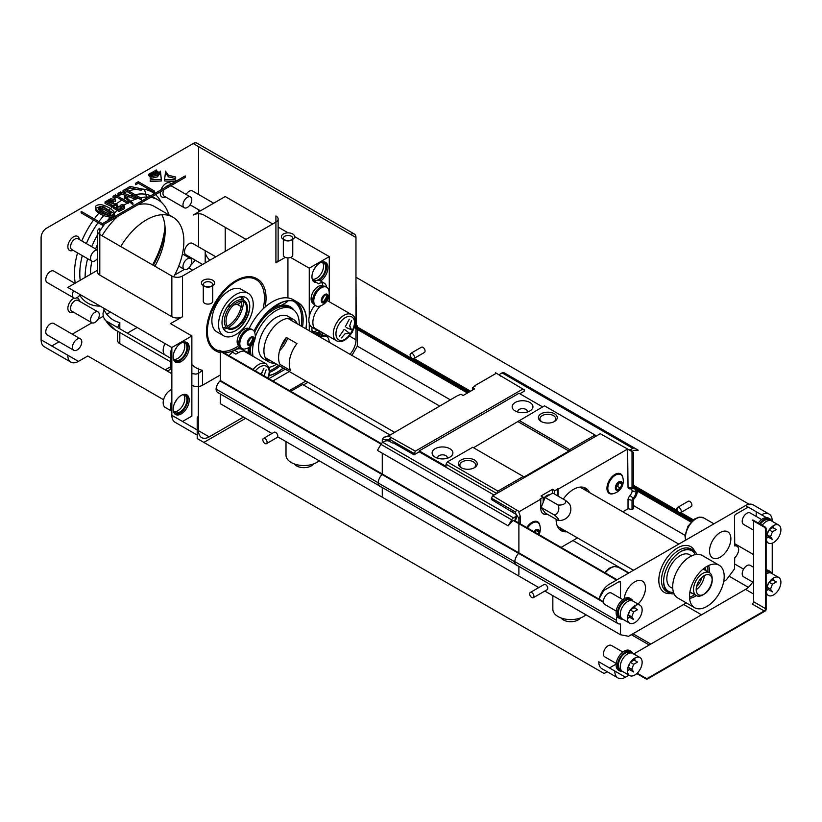 <?xml version="1.0" encoding="UTF-8"?>
<svg xmlns="http://www.w3.org/2000/svg" width="822" height="822" viewBox="0 0 822 822"><rect width="100%" height="100%" fill="white"/><g stroke="black" fill="none" stroke-linecap="round" stroke-linejoin="round"><path stroke-width="1.23" d="M552.507 489.337L554.644 490.57L558.117 489.182L627.628 449.048L600.276 433.718L492.738 495.81L519.288 511.592L540.773 499.19L540.239 498.882L543.167 497.197L541.04 495.964L552.507 489.337L552.507 493.19M596.402 435.958L595.066 435.033L569.718 449.665L568.916 451.052L524.097 476.935L523.295 476.472L497.947 491.104L496.611 493.57M414.021 453.436L389.741 439.421L389.741 441.424L392.145 442.811A1.13 0.658 0 0 0 393.43 442.935L414.021 454.823L415.357 451.134L522.895 389.042L524.231 389.813L524.231 391.2L519.823 393.748M492.738 495.81L491.402 498.111L515.486 512.024M491.402 498.111L491.402 499.499L512.527 512.26M637.471 491.155A8.908 5.138 -60 0 1 633.783 499.242A1.325 0.76 120 0 0 633.361 499.91L633.361 508.746L632.026 509.517L632.026 500.351A3.206 1.85 -60 0 1 633.238 498.153A7.018 4.048 120 0 0 636.125 491.977A2.261 1.305 120 0 0 636.125 491.515A7.018 4.048 120 0 0 633.248 488.679A3.206 1.85 -60 0 1 633.228 488.679A3.206 1.85 -60 0 1 632.026 487.867L632.026 451.597L633.361 452.357L633.361 486.768A1.325 0.76 120 0 0 633.659 486.953A1.325 0.76 120 0 0 633.783 486.953A8.908 5.138 -60 0 1 634.605 486.994A8.908 5.138 -60 0 1 636.649 488.289M622.778 511.777L628.029 508.746L632.026 509.517M561.066 547.401L577.496 537.917M583.867 487.405A24.526 14.159 -60 0 1 586.024 490.549M563.389 529.769A24.526 14.159 -60 0 1 559.577 529.471M516.185 518.014A3.771 2.178 180 0 1 516.257 518.456A3.771 2.178 180 0 1 515.158 519.997L513.956 520.532A1.891 1.089 -60 0 0 512.455 521.097L508.181 525.864L377.432 450.384L380.915 444.342A3.771 2.178 -60 0 1 382.805 442.349L513.555 517.839A3.771 2.178 120 0 0 511.664 519.833L508.181 525.864M515.158 520.891L515.158 516.915L513.555 517.839M515.158 516.915A3.771 2.178 0 0 0 516.257 515.373A3.771 2.178 0 0 0 516.185 514.932L515.158 512.599L516.617 510.051M512.527 511.695A1.13 0.658 180 0 0 512.753 512.445L515.158 513.832M414.021 454.823L419.23 451.823L494.073 495.039M382.805 442.349L384.408 441.424A3.771 2.178 180 0 1 389.741 441.424M499.406 375.027A3.771 2.178 0 0 1 500.475 373.794L502.078 372.869A3.771 2.178 -60 0 1 503.968 372.685L638.201 450.179L633.926 450.353A1.891 1.089 120 0 0 632.416 451.525L632.293 451.751M631.224 451.134L631.224 449.285A3.771 2.178 180 0 1 629.087 449.901M631.224 449.285L632.827 448.36L502.078 372.869M634.718 448.165L503.968 372.685L634.718 448.165A3.771 2.178 120 0 0 632.827 448.36M496.611 493.416L446.027 464.214L446.027 466.372L419.23 450.898L519.021 393.286L542.623 406.9M419.23 451.823L419.23 450.898M541.174 421.47L541.174 421.47A9.432 5.446 180 0 1 541.174 413.774A9.432 5.446 180 0 1 554.511 413.774A9.432 5.446 180 0 1 554.511 421.47A9.432 5.446 180 0 1 541.174 421.47M595.066 435.033L544.483 405.832L473.513 447.733M569.718 449.665L519.134 420.463M497.947 491.104L447.363 461.902L446.027 464.214M461.121 467.687L461.121 467.687A9.432 5.446 180 0 1 461.121 459.991A9.432 5.446 180 0 1 474.458 459.991A9.432 5.446 180 0 1 474.458 467.687A9.432 5.446 180 0 1 461.121 467.687M523.295 476.472L472.712 447.271L447.363 461.902M568.916 451.052L518.333 421.85M449.84 448.699A10.378 5.99 180 0 1 449.84 457.176A10.378 5.99 180 0 1 435.157 457.176A10.378 5.99 180 0 1 435.157 448.699A10.378 5.99 180 0 1 449.84 448.699M529.892 402.482A10.378 5.99 180 0 1 529.892 410.959A10.378 5.99 180 0 1 515.209 410.959A10.378 5.99 180 0 1 515.209 402.482A10.378 5.99 180 0 1 529.892 402.482M495.409 373.794L495.409 372.715L496.344 373.25L474.859 385.652L475.393 385.96L472.455 387.655L474.592 388.888L463.125 395.516L460.988 394.283L457.515 395.67L387.604 436.492L383.607 437.263L382.271 439.575L382.271 442.719M415.357 451.134L388.005 435.804M522.895 389.042L496.344 373.25M500.475 376.106L499.005 374.791M391.077 437.109L389.741 439.421M474.859 385.652L474.859 386.268M472.455 387.655L472.455 390.121M390.676 437.345L389.207 439.883L382.271 439.575M389.207 441.167L389.207 439.883M382.271 487.508L382.271 495.964M382.271 453.179L382.271 473.986A1.325 0.76 -60 0 1 381.85 474.654A8.908 5.138 120 0 0 378.151 482.935A8.908 5.138 120 0 0 381.018 486.901L381.295 486.943M518.888 523.686L518.888 552.857A1.325 0.76 -60 0 1 518.466 553.535A8.908 5.138 120 0 0 514.767 561.806L378.151 482.935M584.319 487.549A24.526 14.159 -60 0 1 586.826 491.011M564.18 530.231A24.526 14.159 -60 0 1 559.936 529.789M549.589 494.875A7.552 4.357 120 0 0 546.774 495.574A7.552 4.357 120 0 0 543.167 499.273M515.158 512.599L518.888 518.456L518.888 523.049M518.888 518.456L520.223 516.144L518.888 512.291L519.288 511.592M539.89 525.679A11.323 6.535 120 0 0 537.629 521.764A11.323 6.535 120 0 0 531.968 522.319A11.323 6.535 120 0 0 526.738 527.58M622.871 477.767A11.323 6.535 120 0 0 620.61 473.852A11.323 6.535 120 0 0 614.948 474.407A11.323 6.535 120 0 0 606.944 488.278A11.323 6.535 120 0 0 609.287 493.457A11.323 6.535 120 0 0 613.808 493.457M558.117 496.139L558.117 489.182M540.773 499.19L540.773 508.284A12.268 7.079 120 0 0 543.311 513.894A12.268 7.079 120 0 0 547.329 514.212M630.042 488.854A5.127 2.959 -60 0 1 632.128 490.929L632.128 491.011A5.127 2.959 -60 0 1 630.022 495.522A5.096 2.939 120 0 0 628.029 499.344L628.029 508.746M627.628 449.048L628.029 487.333A5.096 2.939 120 0 0 630.012 488.854A5.096 2.939 120 0 0 630.022 488.854L633.228 488.679A7.018 4.048 120 0 0 633.238 488.679L630.012 488.854M589.497 492.553A24.526 14.159 120 0 0 585.716 488.196A24.526 14.159 120 0 0 573.458 489.409A24.526 14.159 120 0 0 563.276 499.108M556.114 519.278A24.526 14.159 120 0 0 561.19 530.683A24.526 14.159 120 0 0 566.851 531.772M554.644 494.135L554.644 490.57M545.058 512.897L541.205 507.421L545.058 497.495L558.015 504.965A6.371 5.024 95.1 0 1 554.254 514.952A6.371 1.346 38.8 0 1 558.23 520.408A6.371 1.346 38.8 0 1 558.015 520.377L545.058 512.897M543.167 497.197L543.167 502.345M546.794 513.904A12.268 7.079 -60 0 1 543.044 513.729M557.583 488.874L557.583 495.83M628.029 449.285L632.026 451.597M632.026 500.351L628.029 499.344M514.767 561.816A8.908 5.138 120 0 0 515.754 564.683A8.908 5.138 120 0 0 517.891 565.803M518.888 566.389L518.888 574.835M520.223 523.82L520.223 516.144M537.352 521.621A11.323 6.535 -60 0 1 538.759 523.295M620.333 473.708A11.323 6.535 -60 0 1 621.74 475.383M611.188 493.673A11.323 6.535 -60 0 1 609.03 493.292M628.029 487.333L632.026 487.867M533.447 521.631A10.758 6.206 -60 0 1 536.807 521.939L537.824 522.525A10.758 6.206 120 0 0 527.498 528.022M610.058 493.241A10.758 6.206 120 0 0 613.222 493.611A12.916 12.916 0 0 0 622.706 477.171A10.758 6.206 120 0 0 620.805 474.613A10.758 6.206 120 0 0 612.524 477.5A10.758 6.206 120 0 0 607.828 488.319A10.758 6.206 120 0 0 610.058 493.241L609.04 492.655A10.758 6.206 -60 0 1 607.078 489.902M616.428 473.719A10.758 6.206 -60 0 1 619.798 474.027L620.805 474.613M538.965 534.639A12.916 12.916 0 0 0 539.725 525.083A10.758 6.206 120 0 0 537.824 522.525M533.838 531.68A4.901 2.836 -60 0 1 537.434 529.317A4.901 2.836 -60 0 1 539.304 531.793A4.901 2.836 -60 0 1 538.667 534.475M622.285 483.881A4.901 2.836 -60 0 1 618.822 489.891A4.901 2.836 -60 0 1 615.349 487.888A4.901 2.836 -60 0 1 618.822 481.877A4.901 2.836 -60 0 1 622.285 483.881M534.187 531.885L537.372 529.83L538.913 532.019L538.091 534.136M615.74 487.662L617.281 483.696L620.363 481.918L621.905 484.107L620.363 488.083L617.281 489.861L615.74 487.662M538.913 532.019L536.242 530.478M536.078 530.58L535.317 532.533M621.905 484.107L619.233 482.565M620.363 488.083L617.589 486.48L615.801 487.508M619.058 482.668L617.589 486.48M473.883 467.995A7.922 4.572 0 0 0 475.712 465.067A7.922 4.572 0 0 0 467.79 460.495A7.922 4.572 0 0 0 459.868 465.067A7.922 4.572 0 0 0 461.697 467.995M553.936 421.778A7.922 4.572 0 0 0 555.764 418.85A7.922 4.572 0 0 0 547.842 414.278A7.922 4.572 0 0 0 539.92 418.85A7.922 4.572 0 0 0 541.749 421.778M527.077 412.11A4.716 2.723 0 0 0 527.262 411.339A4.716 2.723 0 0 0 525.885 409.418A4.716 2.723 0 0 0 520.747 408.822A4.716 2.723 0 0 0 517.829 411.339A4.716 2.723 0 0 0 518.024 412.11M447.024 458.327A4.716 2.723 0 0 0 447.219 457.556A4.716 2.723 0 0 0 445.832 455.635A4.716 2.723 0 0 0 440.695 455.039A4.716 2.723 0 0 0 437.777 457.556A4.716 2.723 0 0 0 437.972 458.327M558.23 520.408A11.323 11.323 0 0 0 570.129 505.211A6.144 1.295 -141.2 0 0 565.505 500.403A6.257 3.617 180 0 1 563.943 504.02A6.257 3.617 180 0 1 558.015 504.965M541.205 507.421L554.254 514.952M545.058 497.495L552.764 493.046L565.505 500.403M240.692 296.742L241.154 297.574M241.576 301.232L239.038 303.863L233.54 305.054M230.848 302.537L227.735 306.298M607.17 671.738L604.119 673.495L197.198 438.568L197.198 417.915L198.266 416.066L198.534 368.164L198.534 430.707A15.094 8.713 120 0 0 201.657 437.612A15.094 8.713 120 0 0 209.209 436.872L243.497 417.073M766.34 517.583L756.219 511.736L756.219 516.442M633.711 653.952L745.544 589.384A15.094 8.713 120 0 0 752.716 582.048M609.462 667.947L616.171 664.073M614.794 671.029L598.786 661.792A15.094 8.713 120 0 0 601.909 668.697L617.918 677.945A15.094 8.713 120 0 0 625.47 677.194L614.794 671.029A15.094 8.713 120 0 0 617.918 677.945M650.818 644.078L632.94 633.752M389.741 434.797L302.599 384.49L290.741 391.334M701.515 614.805L683.637 604.478M628.933 572.903L572.924 540.557M289.406 390.563L305.835 381.079M350.018 354.292A15.094 8.713 120 0 0 355.967 339.815L355.967 328.636M355.967 326.231L355.967 277.261L356.234 325.193L357.303 325.81L357.303 327.002M357.303 329.406L357.303 346.134L351.939 355.402M307.973 382.312L303.4 384.953M245.634 418.306L203.866 442.411M649.216 645.003L631.337 634.676M313.542 463.937A10.378 5.99 180 0 1 303.935 467.667A10.378 5.99 180 0 1 294.327 463.937M580.373 617.99A10.378 5.99 180 0 1 570.766 621.72A10.378 5.99 180 0 1 561.159 617.99M319.1 460.721A17.92 10.347 180 0 1 303.976 465.55A17.92 10.347 180 0 1 286.005 455.203L286.005 441.62M264.972 438.558A3.021 1.747 60 0 1 266.945 441.219A3.021 1.747 60 0 1 266.482 443.644A3.021 1.747 60 0 1 263.461 441.897A3.021 1.747 60 0 1 263.461 438.414A3.021 1.747 60 0 1 264.972 438.558M531.813 597.553A3.021 1.747 -120 0 0 533.324 597.697A3.021 1.747 -120 0 0 533.324 594.214A3.021 1.747 -120 0 0 530.303 592.467A3.021 1.747 -120 0 0 529.841 594.892A3.021 1.747 -120 0 0 531.813 597.553M745.544 505.571L761.552 514.819A15.094 8.713 -60 0 1 769.104 514.069L753.096 504.831A15.094 8.713 120 0 0 745.544 505.571L609.462 584.144A15.094 8.713 120 0 0 599.392 598.2L603.851 590.463L619.202 581.606A1.891 1.089 -60 0 1 620.137 581.514A1.891 1.089 -60 0 1 620.528 582.377L620.528 598.313M603.461 601.704L220.275 380.483L220.275 351.292L381.059 444.116L218.95 350.521A1.891 1.089 -60 0 1 219.885 350.429L381.367 443.654M603.523 602.362L220.008 380.946A8.086 4.675 120 0 0 216.073 389.155A8.086 4.675 120 0 0 217.738 392.515L617.99 623.6A8.086 4.675 120 0 0 620.261 623.898L620.261 623.898M618.493 614.147A8.086 4.675 120 0 0 617.692 615.483M617.178 616.603A8.086 4.675 120 0 0 616.325 620.24L514.778 561.611M378.161 482.74L216.073 389.155M616.325 620.24A8.086 4.675 120 0 0 617.99 623.6M620.528 624.052L620.528 634.748L544.832 591.049M538.8 587.566L277.672 436.811M271.959 433.502L220.275 403.674L220.275 393.985M620.528 634.748L628.542 636.29L686.329 602.927M723.73 581.339L726.463 579.757L734.467 568.968L734.734 557.809A8.086 4.675 120 0 0 738.68 549.589A8.086 4.675 120 0 0 737.015 546.229A8.086 4.675 120 0 0 734.734 545.931L734.467 516.596A1.891 1.089 -60 0 1 735.803 514.284L748.215 507.112M690.994 522.062L636.711 490.724M467.461 393.008L354.292 327.67M691.847 521.179L632.026 486.634M468.663 392.32L354.631 326.478M749.078 504.225L356.234 277.415M680.616 512.661L691.281 506.496A3.021 1.747 -120 0 0 691.281 503.013A3.021 1.747 -120 0 0 688.271 501.266L677.595 507.431A3.021 1.747 -120 0 0 677.133 509.846A3.021 1.747 -120 0 0 679.106 512.507A3.021 1.747 -120 0 0 680.616 512.661A3.021 1.747 -120 0 0 680.616 509.178A3.021 1.747 -120 0 0 677.595 507.431M413.774 358.608L424.45 352.443A3.021 1.747 -120 0 0 424.45 348.96A3.021 1.747 -120 0 0 421.429 347.213L410.753 353.378A3.021 1.747 -120 0 0 410.291 355.792A3.021 1.747 -120 0 0 412.264 358.454A3.021 1.747 -120 0 0 413.774 358.608A3.021 1.747 -120 0 0 413.774 355.114A3.021 1.747 -120 0 0 410.753 353.378M753.548 554.583L734.467 543.568L753.548 554.583M693.378 519.843L680.78 512.568L693.378 519.843M677.441 510.637L633.361 485.186L677.441 510.637M470.585 391.21L413.939 358.505L470.585 391.21M357.303 325.81L356.234 325.193M743.581 569.143L734.467 563.892M684.993 535.317L633.361 505.509M450.312 399.831L357.303 346.134M748.369 587.319L729.104 576.201M530.303 592.467L544.123 584.483A3.021 1.747 60 0 1 547.144 586.23A3.021 1.747 60 0 1 547.144 589.713L533.324 597.697M552.846 595.673L552.846 609.256A17.92 10.347 0 0 0 570.817 619.603A17.92 10.347 0 0 0 585.932 614.774M263.461 438.414L274.137 432.249A3.021 1.747 60 0 1 275.647 432.403A3.021 1.747 60 0 1 277.62 435.064A3.021 1.747 60 0 1 277.158 437.479L266.482 443.644M322.614 335.006L322.614 332.746M268.866 378.706L285.296 369.212M246.384 351.826L242.387 349.514A15.659 9.042 120 0 0 234.558 350.285L231.886 351.826L235.893 354.138L238.555 352.597A15.659 9.042 -60 0 1 246.384 351.826A15.659 9.042 -60 0 1 248.193 353.522M322.604 285.707A11.323 6.535 120 0 0 321.905 282.655M324.269 283.179L320.261 280.867A11.323 6.535 120 0 0 314.61 281.422L318.607 283.734A11.323 6.535 120 0 1 324.269 283.179A11.323 6.535 120 0 1 326.54 287.125M322.614 298.715L322.614 297.903M320.611 305.815A15.659 9.042 120 0 0 316.11 329.653L312.113 327.341A15.659 9.042 -60 0 1 314.939 305.26M355.967 277.261L355.967 237.517A7.552 4.357 120 0 0 354.405 234.065A7.552 4.357 120 0 0 350.624 234.434L193.201 143.542L46.433 228.28A7.552 4.357 120 0 0 41.1 237.517L41.1 339.815A15.094 8.713 120 0 0 44.224 346.72L70.908 362.132A15.094 8.713 120 0 0 78.46 361.382L87.8 355.988L163.578 399.739M351.508 314.569C356.121 316.367 356.368 322.286 352.237 332.324C346.463 340.431 341.181 343.226 336.414 340.719A15.094 8.713 -60 0 1 334.092 328.615A15.094 8.713 -60 0 1 343.956 315.319A15.094 8.713 -60 0 1 351.508 314.569L327.485 300.708A15.094 8.713 120 0 0 327.218 300.564M232.492 352.176A15.094 8.713 120 0 0 229.04 355.71M284.72 240.137L283.385 239.366A6.607 3.812 180 0 1 283.385 233.982A6.607 3.812 180 0 1 292.724 233.982A6.607 3.812 180 0 1 292.724 239.366A6.607 3.812 180 0 1 283.385 239.366L284.72 240.137A4.716 2.723 0 0 0 291.389 240.137L292.724 239.366M204.668 286.354L203.332 285.583A6.607 3.812 180 0 1 203.332 280.199A6.607 3.812 180 0 1 212.672 280.199A6.607 3.812 180 0 1 212.672 285.583A6.607 3.812 180 0 1 203.332 285.583L204.668 286.354A4.716 2.723 0 0 0 211.336 286.354L212.672 285.583M99.801 234.434L171.849 276.028L171.849 316.706L99.801 275.113L99.801 234.434A7.552 4.357 180 0 1 97.592 231.352A7.552 4.357 180 0 1 99.801 228.28L99.801 234.434M285.296 257.368L275.915 262.783L275.915 215.95A7.552 4.357 180 0 1 278.124 219.032A7.552 4.357 180 0 1 275.915 222.115L182.525 276.028A7.552 4.357 180 0 1 171.849 276.028M102.473 225.197L185.186 177.439L185.186 175.898L102.473 223.656L81.121 211.326L81.121 212.867L102.473 225.197L102.473 223.656M248.152 293.3L241.483 289.457A24.526 14.159 120 0 0 222.577 296.023A24.526 14.159 120 0 0 211.87 320.714A24.526 14.159 120 0 0 216.957 331.934L223.625 335.787A24.526 14.159 -60 0 1 218.549 324.556A24.526 14.159 -60 0 1 235.893 294.523A24.526 14.159 -60 0 1 248.152 293.3A24.526 14.159 -60 0 1 248.152 321.628A24.526 14.159 -60 0 1 223.625 335.787M97.592 270.222L67.784 287.433L171.849 347.511L191.865 335.962L170.514 323.632L182.525 316.706L182.525 276.028M287.926 257.882L287.926 297.924M198.534 386.463A7.552 4.357 0 0 0 202.531 385.261L220.275 375.017M171.849 366.006L170.514 366.776L170.514 358.115L105.555 320.59L103.243 316.85L103.007 313.449L103.942 309.699A66.037 38.131 120 0 0 119.817 322.594L117.618 327.588M290.659 257.43L309.267 268.178L329.283 256.618L329.283 301.736M329.283 256.618L294.656 236.633M288.132 232.862L278.124 227.088M272.709 223.964L225.218 196.54L193.201 215.025A7.552 4.357 0 0 1 203.866 215.025L246.025 239.366M225.218 227.355L225.218 251.388M198.534 246.836L198.534 213.751M198.534 211.942L198.534 209.713M198.534 194.465L198.534 146.624L355.967 237.517M190.786 265.249A15.094 8.713 120 0 0 195.03 260.071M171.849 347.511L171.849 415.305L197.198 429.937M41.1 339.815L67.784 355.217A15.094 8.713 120 0 0 70.908 362.132M51.776 345.98L59.04 341.777M72.254 334.153L91.92 322.799M97.972 319.306L103.13 316.326M106.778 314.22L110.477 312.083M174.654 275.031L184.354 269.431M191.865 335.962L191.865 416.076L182.525 421.46M117.608 331.225L117.608 340.585A7.552 4.357 0 0 0 119.817 343.668L171.849 373.702M191.865 385.261A7.552 4.357 0 0 0 198.266 386.494M137.161 327.485L127.307 333.177M354.405 234.065L196.972 143.172A7.552 4.357 120 0 0 193.201 143.542M197.198 435.043L174.973 422.21A15.094 8.713 -60 0 1 171.849 415.305M171.11 184.025A8.117 4.685 120 0 0 166.034 183.409A8.117 4.685 120 0 0 160.958 189.892M160.454 191.721A8.117 4.685 120 0 0 165.52 196.931M171.747 186.152A8.117 4.685 120 0 0 171.613 185.279M74.186 298.098A8.117 4.685 120 0 0 73.6 298.407A8.117 4.685 120 0 0 67.866 308.045A8.117 4.685 120 0 0 73.086 311.918M79.313 301.14A8.117 4.685 120 0 0 76.929 297.708M79.313 239.51A8.117 4.685 120 0 0 73.6 236.777A8.117 4.685 120 0 0 67.866 246.415A8.117 4.685 120 0 0 73.086 250.299M121.851 194.033A64.147 37.041 120 0 0 119.817 195.153A64.147 37.041 120 0 0 117.926 196.294M116.662 197.105A64.147 37.041 120 0 0 113.683 199.181M112.1 200.373A64.147 37.041 120 0 0 111.525 200.825M108.617 203.24A64.147 37.041 120 0 0 106.922 204.76M104.497 207.072A64.147 37.041 120 0 0 103.798 207.781M102.771 208.829A64.147 37.041 120 0 0 101.609 210.072M100.716 211.049A64.147 37.041 120 0 0 99.842 212.035M98.979 213.032A64.147 37.041 120 0 0 94.314 218.94M93.523 220.029A64.147 37.041 120 0 0 81.789 240.938M77.556 252.878A64.147 37.041 120 0 0 75.264 283.117M79.724 295.18A64.147 37.041 120 0 0 100.099 306.092M152.553 264.89A64.147 37.041 120 0 0 164.986 226.307M161.163 202.109A64.147 37.041 120 0 0 155.492 194.588M154.402 193.673A64.147 37.041 120 0 0 144.898 189.409M144.621 189.358A64.147 37.041 120 0 0 141.137 188.988M136.113 189.245A64.147 37.041 120 0 0 128.735 191.023M127.102 191.629A64.147 37.041 120 0 0 123.588 193.16M213.679 203.198L192.492 190.971A6.607 3.812 120 0 0 189.194 191.3A6.607 3.812 120 0 0 186.101 194.434M215.806 256.813L192.492 243.353A6.607 3.812 120 0 0 189.194 243.682A6.607 3.812 120 0 0 184.878 249.498A6.607 3.812 120 0 0 185.895 254.789L202.602 264.437M80.422 338.87L53.738 323.467A6.607 3.812 120 0 0 50.44 323.796A6.607 3.812 120 0 0 46.124 329.612A6.607 3.812 120 0 0 47.142 334.903L73.826 350.306A6.607 3.812 120 0 0 78.912 348.538A6.607 3.812 120 0 0 81.789 341.89A6.607 3.812 120 0 0 80.422 338.87A6.607 3.812 120 0 0 77.124 339.198A6.607 3.812 120 0 0 72.809 345.014A6.607 3.812 120 0 0 73.826 350.306M74.925 283.313L53.738 271.085A6.607 3.812 120 0 0 50.44 271.414A6.607 3.812 120 0 0 46.124 277.23A6.607 3.812 120 0 0 47.142 282.521L73.826 297.924A6.607 3.812 120 0 0 80.145 294.574M73.569 290.772A6.607 3.812 120 0 0 73.826 297.924M205.202 262.937L205.202 251.234A7.552 4.357 -120 0 0 210.031 260.153M120.762 246.538A52.834 30.506 -60 0 1 172.918 217.183A52.834 30.506 -60 0 1 183.861 241.37A52.834 30.506 -60 0 1 173.689 276.819M161.872 214.748A52.834 30.506 -60 0 1 165.181 230.592A52.834 30.506 -60 0 1 154.896 266.246M90.471 274.332A52.834 30.506 -60 0 1 91.879 261.149M95.609 248.922A52.834 30.506 -60 0 1 97.592 244.257M102.082 235.75A52.834 30.506 -60 0 1 117.926 216.268M137.716 204.842A52.834 30.506 -60 0 1 154.238 206.404L172.918 217.183M85.128 277.415A60.376 34.863 -60 0 1 87.635 258.704M91.725 246.682A60.376 34.863 -60 0 1 97.592 234.794M99.801 231.136A60.376 34.863 -60 0 1 104.908 223.79M107.158 220.954A60.376 34.863 -60 0 1 110.415 217.183M112.265 215.23A60.376 34.863 -60 0 1 114.104 213.391M114.433 213.073A60.376 34.863 -60 0 1 116.621 211.049M118.029 209.826A60.376 34.863 -60 0 1 118.604 209.343M121.173 207.298A60.376 34.863 -60 0 1 122.951 205.983M123.896 205.325A60.376 34.863 -60 0 1 127.225 203.209M128.088 202.705A60.376 34.863 -60 0 1 129.629 201.852M130.729 201.287A60.376 34.863 -60 0 1 135.435 199.253M135.651 199.171A60.376 34.863 -60 0 1 138.558 198.236M140.428 197.773A60.376 34.863 -60 0 1 148.494 197.085M150.734 197.331A60.376 34.863 -60 0 1 158.009 199.869A60.376 34.863 -60 0 1 168.849 214.84M123.228 199.356A60.376 34.863 -60 0 1 125.468 198.174M126.598 197.629A60.376 34.863 -60 0 1 128.766 196.684M130.79 195.924A60.376 34.863 -60 0 1 133.226 195.163M135.096 194.691A60.376 34.863 -60 0 1 145.792 194.311M146.224 194.393A60.376 34.863 -60 0 1 150.724 195.8M152.173 196.499A60.376 34.863 -60 0 1 152.676 196.787L158.009 199.869M165.088 227.663A60.376 34.863 -60 0 1 153.334 265.342M80.196 280.271A60.376 34.863 -60 0 1 82.303 255.621M86.382 243.6A60.376 34.863 -60 0 1 98.106 222.67M98.907 221.591A60.376 34.863 -60 0 1 103.706 215.652M104.692 214.532A60.376 34.863 -60 0 1 105.38 213.782M106.367 212.734A60.376 34.863 -60 0 1 107.61 211.449M108.566 210.504A60.376 34.863 -60 0 1 109.521 209.579M110.518 208.654A60.376 34.863 -60 0 1 111.545 207.73M116.097 204.02A60.376 34.863 -60 0 1 121.892 200.126M97.592 231.352L97.592 272.031A7.552 4.357 0 0 0 99.801 275.113M171.849 316.706A7.552 4.357 0 0 0 182.525 316.706M275.915 262.783A7.552 4.357 0 0 0 278.124 259.701L278.124 219.032M312.083 327.32A11.323 6.535 120 0 0 311.939 329.18A11.323 6.535 120 0 0 312.75 332.776M316.419 334.893A11.323 6.535 120 0 0 321.936 332.355M320.57 281.042A11.323 6.535 120 0 0 327.454 271.044A11.323 6.535 120 0 0 325.604 262.382A11.323 6.535 120 0 0 316.881 265.414A11.323 6.535 120 0 0 311.939 276.808A11.323 6.535 120 0 0 314.281 281.987A11.323 6.535 120 0 0 316.491 282.511M309.267 268.178L309.267 316.532M309.267 323.344L309.267 330.773M281.36 305.332L286.364 302.445A7.552 4.357 -120 0 0 287.608 300.903M173.185 409.294A11.323 6.535 120 0 0 175.528 414.473A11.323 6.535 120 0 0 186.851 407.938A11.323 6.535 120 0 0 186.851 394.868A11.323 6.535 120 0 0 178.127 397.899A11.323 6.535 120 0 0 173.185 409.294M173.185 356.912A11.323 6.535 120 0 0 175.528 362.091A11.323 6.535 120 0 0 186.851 355.556A11.323 6.535 120 0 0 186.851 342.486A11.323 6.535 120 0 0 178.127 345.517A11.323 6.535 120 0 0 173.185 356.912M170.514 366.776A7.552 4.357 60 0 1 168.952 370.229A7.552 4.357 60 0 1 165.181 369.849L170.514 366.776M272.277 308.969L271.846 308.394M191.865 373.558L195.913 374.123L198.266 373.476M198.534 373.363L202.531 370.352A66.037 38.131 -60 0 1 198.534 369.057M150.786 177.593L148.916 175.764L148.916 174.223L150.786 176.884M150.179 173.483L148.864 174.161L148.916 175.672M155.677 174.767L155.677 173.226L155.677 174.767L154.865 174.593M152.974 175.189L152.738 174.089M152.317 176.514L152.532 174.932L152.532 176.473L152.132 175.949M151.597 175.394L150.95 174.757M152.532 175.405L152.974 175.877L152.974 174.336L151.834 173.134M152.296 173.627L152.378 172.137L152.738 173.843M153.087 174.007L154.865 174.839L154.865 173.298L152.378 172.137M156.057 170.288L158.143 171.89L158.143 173.432L155.718 174.295M156.211 170.462L156.211 169.928L154.906 170.678L155.286 171.993M114.289 213.782C116.806 220.275 99 216.186 95.414 209.589L95.414 208.048C95.085 205.644 97.109 204.544 101.486 204.719C107.189 206.209 111.453 208.716 114.289 212.24L114.433 214.511M95.444 208.12L102.976 206.569L114.258 213.699M125.447 189.132L123.043 190.519L123.043 192.06L125.447 190.673L141.456 199.91L141.456 198.369L125.447 189.132L125.447 190.673M124.348 197.188L132.969 204.812L132.969 203.27L124.348 195.646L124.348 197.188M115.481 194.886L113.076 196.273L113.076 197.814L115.481 196.427L128.088 203.702L128.088 202.161L115.481 194.886L115.481 196.427M120.515 191.978L118.029 193.417L118.029 194.958L120.515 193.519L135.651 199.335L135.651 197.794L120.515 191.978L120.515 193.519M113.528 207.452L105.041 203.455L105.041 201.914L110.785 198.719L115.388 199.838L115.388 201.38L110.785 200.26L105.175 202.715M113.117 206.024L108.617 203.527L108.617 201.986L113.364 201.421L113.364 202.962L108.966 202.839M113.652 205.952L115.203 204.925L116.498 205.849M108.617 201.986L114.309 204.164L115.203 203.383L117.433 204.976L116.847 206.918M117.433 204.976L116.447 206.117L116.447 207.658L121.173 208.315L121.173 206.774L120.104 205.387L120.762 207.473M121.142 206.538L122.848 205.901L124.482 207.709M120.104 205.387L122.848 204.359L124.656 206.939L124.656 208.48L119.067 211.46L113.528 208.172L113.652 205.87L113.652 207.329M138.302 181.703L135.722 183.203L135.722 184.745L138.302 183.244L154.31 192.492L154.31 190.951L138.302 181.703L138.302 183.244M144.621 189.882L146.501 197.003L144.621 189.882M126.783 189.903L130.102 187.981L141.137 190.293L141.137 188.752L130.102 186.44L130.102 187.981M150.231 181.446L161.256 180.984L161.256 179.443L150.231 179.905L150.231 181.446M175.672 181.395L175.672 179.905L164.647 179.443L164.647 180.984L175.579 181.446M168.459 176.822L175.672 178.559L175.672 177.018L168.459 175.281L168.459 176.822L165.458 172.661L164.647 179.021L165.458 172.661M160.444 172.661L161.256 179.021L160.444 171.12L160.444 172.661L157.444 176.822L150.231 178.559L150.231 177.018L157.444 175.281L157.444 176.822M114.289 213.638L114.289 212.24C116.806 218.734 99 214.645 95.414 208.048L95.414 209.589M109.336 213.648L110.919 212.744C112.1 212.456 105.175 208.254 102.339 207.113C100.017 206.404 98.835 206.548 98.784 207.545C97.695 208.295 109.357 214.727 109.336 213.648L109.336 215.189L110.919 214.285L110.919 212.744M110.415 213.432C106.028 209.949 98.846 206.815 99.287 208.398M98.784 207.545L98.784 209.086C97.695 209.836 109.357 216.258 109.336 215.189M114.309 204.164L114.309 205.706M115.203 203.383L115.203 204.925M116.447 206.117L121.173 206.774M122.848 204.359L122.848 205.901M124.656 206.939L119.067 209.918L113.528 206.63M113.652 205.87L105.041 201.914M130.102 186.44L126.752 188.372L126.752 189.882M165.458 171.12L168.459 175.281M157.444 175.281L160.444 171.12M158.143 171.89C155.635 173.113 154.855 173 155.779 171.551L156.17 171.521M155.235 173.761L155.235 172.219L155.779 171.551L155.779 172.764M156.057 170.133L156.046 171.418M156.211 169.928L156.262 170.514M157.084 172.497L156.283 171.469L155.851 173.401M156.283 171.469L156.283 172.384M153.642 172.723L153.642 171.572L155.153 173.36L155.153 174.901M155.153 173.36L155.677 173.226M153.642 171.572L153.632 173.165M152.882 172.363L153.765 171.336L153.817 171.942M153.765 171.336L153.765 171.89M150.457 174.243L150.457 173.247L151.782 172.476L151.597 174.326M152.317 175.168L150.786 173.195L150.786 174.593M150.179 173.401L151.762 175.425L151.762 176.648M151.762 175.425L152.08 176.576M150.015 175.23L150.231 174.007M150.786 176.052L150.971 177.377M152.08 175.302L152.132 176.566M174.901 361.639A11.323 6.535 120 0 0 185.515 354.785A11.323 6.535 120 0 0 186.142 342.168M173.288 358.341A9.998 5.775 120 0 0 174.85 360.18A9.998 5.775 120 0 0 184.858 354.405A9.998 5.775 120 0 0 184.858 342.856A9.998 5.775 120 0 0 182.474 342.425M171.849 349.124A9.998 5.775 120 0 0 170.647 354.374A9.998 5.775 120 0 0 171.849 358.228M173.904 359.368A9.998 5.775 120 0 0 182.72 353.172A9.998 5.775 120 0 0 183.676 342.445M171.849 348.59A10.378 5.99 120 0 0 170.38 354.529A10.378 5.99 120 0 0 171.849 358.762M171.849 358.885L165.325 355.114A10.378 5.99 -60 0 1 163.177 350.367A10.378 5.99 -60 0 1 165.068 343.596M176.586 347.387A10.378 5.99 -60 0 1 175.425 349.586M174.685 350.655L175.867 348.466M174.901 414.021A11.323 6.535 120 0 0 185.515 407.167A11.323 6.535 120 0 0 186.142 394.55M173.288 410.723A9.998 5.775 120 0 0 174.85 412.562A9.998 5.775 120 0 0 184.858 406.787A9.998 5.775 120 0 0 184.858 395.238A9.998 5.775 120 0 0 182.474 394.807M171.849 401.506A9.998 5.775 120 0 0 170.647 406.746A9.998 5.775 120 0 0 171.849 410.61M173.904 411.74A9.998 5.775 120 0 0 182.72 405.554A9.998 5.775 120 0 0 183.676 394.827M171.849 400.972A10.378 5.99 120 0 0 170.38 406.9A10.378 5.99 120 0 0 171.849 411.144M171.849 411.257L165.325 407.496A10.378 5.99 -60 0 1 163.177 402.749A10.378 5.99 -60 0 1 171.849 389.402M176.586 399.769A10.378 5.99 -60 0 1 175.425 401.968M174.685 403.037L175.867 400.838M313.655 281.535A11.323 6.535 120 0 0 315.155 281.74M319.018 280.405A11.323 6.535 120 0 0 325.892 271.024A11.323 6.535 120 0 0 324.896 262.064M312.041 278.237A9.998 5.775 120 0 0 313.603 280.076A9.998 5.775 120 0 0 323.611 274.301A9.998 5.775 120 0 0 323.611 262.752A9.998 5.775 120 0 0 321.227 262.31M312.658 279.254A9.998 5.775 120 0 0 321.474 273.068A9.998 5.775 120 0 0 322.43 262.331M315.34 267.284A10.378 5.99 -60 0 1 314.179 269.472M313.439 270.541L314.62 268.352M315.083 334.122A11.323 6.535 120 0 0 320.601 331.585M312.041 330.608A9.998 5.775 120 0 0 313.603 332.448A9.998 5.775 120 0 0 319.82 331.132M312.658 331.636A9.998 5.775 120 0 0 317.333 330.167M264.273 375.212L266.123 369.777L264.273 375.212L264.735 376.312M260.944 374.123L263.893 368.492L261.211 374.277M264.54 375.366L265.003 376.466M339.229 336.609L344.151 329.406L339.229 336.609M349.658 325.913L351.508 320.477L349.658 325.913L351.241 329.684L346.576 327.69L351.241 329.684M345.23 326.92L349.278 319.193L345.23 326.92M349.278 333.064L345.23 330.023L349.278 333.064L345.23 333.578L341.449 337.893L345.23 333.578M349.925 326.067L351.508 329.838M349.545 333.218L345.497 333.732M165.53 187.241A6.227 3.596 -60 0 1 167.369 185.721A6.227 3.596 -60 0 1 169.198 185.125M184.272 207.75A6.227 3.596 120 0 0 190.499 204.164A6.227 3.596 120 0 0 190.499 196.972A6.227 3.596 120 0 0 187.385 197.28A6.227 3.596 120 0 0 183.316 202.767A6.227 3.596 120 0 0 184.272 207.75L164.256 196.201A6.227 3.596 -60 0 1 163.866 189.748M91.828 322.748L71.822 311.189A6.227 3.596 -60 0 1 70.867 306.205A6.227 3.596 -60 0 1 74.936 300.718A6.227 3.596 -60 0 1 78.049 300.41L98.054 311.959A6.227 3.596 120 0 0 94.941 312.268A6.227 3.596 120 0 0 90.882 317.754A6.227 3.596 120 0 0 91.828 322.748A6.227 3.596 120 0 0 98.054 319.152A6.227 3.596 120 0 0 98.054 311.959M97.592 250.135A6.227 3.596 120 0 0 94.941 250.648A6.227 3.596 120 0 0 90.882 256.135A6.227 3.596 120 0 0 91.828 261.119L71.822 249.569A6.227 3.596 -60 0 1 70.867 244.576A6.227 3.596 -60 0 1 74.936 239.089A6.227 3.596 -60 0 1 78.049 238.781L97.592 250.063M91.828 261.119A6.227 3.596 120 0 0 97.592 258.262M187.385 258.899A6.227 3.596 120 0 0 183.316 264.386A6.227 3.596 120 0 0 184.272 269.38A6.227 3.596 120 0 0 190.499 265.783A6.227 3.596 120 0 0 190.499 258.591A6.227 3.596 120 0 0 187.385 258.899M291.944 239.757A4.716 2.723 0 0 0 292.766 238.216A4.716 2.723 0 0 0 288.049 235.493A4.716 2.723 0 0 0 283.333 238.216A4.716 2.723 0 0 0 284.165 239.757M292.766 239.346L292.766 255.159A4.716 2.723 180 0 1 289.858 257.676A4.716 2.723 180 0 1 284.72 257.091A4.716 2.723 180 0 1 283.333 255.159L283.333 239.346M211.891 285.974A4.716 2.723 0 0 0 212.713 284.433A4.716 2.723 0 0 0 207.997 281.71A4.716 2.723 0 0 0 203.281 284.433A4.716 2.723 0 0 0 204.113 285.974M212.713 285.563L212.713 301.376A4.716 2.723 180 0 1 209.805 303.893A4.716 2.723 180 0 1 204.668 303.308A4.716 2.723 180 0 1 203.281 301.376L203.281 285.563M326.611 336.465L326.611 335.057M238.842 342.219L237.147 341.243A10.09 5.826 -60 0 1 241.668 331.266A10.09 5.826 -60 0 1 249.323 328.687L249.6 328.851M250.278 338.438A10.09 5.826 -60 0 1 247.987 342.332M239.51 346.339L239.233 346.175A10.09 5.826 -60 0 1 237.137 341.397L238.832 342.373M312.792 299.527L311.096 298.55A10.09 5.826 -60 0 1 315.617 288.573A10.09 5.826 -60 0 1 323.272 285.994L323.549 286.159M324.228 295.745A10.09 5.826 -60 0 1 321.936 299.64M313.459 303.647L313.182 303.482A10.09 5.826 -60 0 1 311.086 298.705L312.781 299.681M316.11 329.653A15.659 9.042 120 0 0 318.484 330.362M272.863 381.007L289.293 371.523M297.287 323.847A24.526 14.159 120 0 0 293.516 319.491A24.526 14.159 120 0 0 268.989 333.66A24.526 14.159 120 0 0 268.989 361.978A24.526 14.159 120 0 0 274.651 363.067M318.104 335.869A10.09 5.826 -60 0 1 323.272 335.294L323.549 335.458M293.516 319.491L288.183 316.408A24.526 14.159 120 0 0 275.915 317.631A24.526 14.159 120 0 0 259.896 339.239A24.526 14.159 120 0 0 263.646 358.895L268.989 361.978M266.616 359.933A24.526 14.159 120 0 0 269.308 359.985M291.954 320.775A24.526 14.159 120 0 0 290.556 318.463M276.613 364.197A33.024 19.06 -60 0 1 275.915 364.619A33.024 19.06 -60 0 1 269.061 367.383M253.053 356.327A33.024 19.06 -60 0 1 253.566 342.774M255.262 336.989A33.024 19.06 -60 0 1 292.427 309.062A33.024 19.06 -60 0 1 299.249 324.988M251.049 355.166A33.024 19.06 -60 0 1 250.792 346.124M254.656 332.365A33.024 19.06 -60 0 1 290.423 307.901L292.427 309.062M293.968 310.141A33.959 19.605 120 0 0 265.311 314.518M249.343 347.203A33.959 19.605 120 0 0 249.549 354.303M327.228 294.276A10.09 5.826 -60 0 1 322.974 302.136M322.841 302.27A10.09 5.826 -60 0 1 322.316 302.773M315.997 305.876L314.98 305.291A10.758 6.206 -60 0 1 312.75 300.359A10.758 6.206 -60 0 1 317.446 289.539A10.758 6.206 -60 0 1 325.738 286.662L326.755 287.248A10.758 6.206 120 0 0 318.463 290.125A10.758 6.206 120 0 0 313.768 300.944A10.758 6.206 120 0 0 315.997 305.876A10.758 6.206 120 0 0 319.162 306.236A12.916 12.916 0 0 0 328.646 289.806A10.758 6.206 120 0 0 326.755 287.248M327.577 294.553A10.758 6.206 -60 0 1 323.21 302.465M325.604 294.142L326.303 294.543L323.221 296.321L321.679 300.297L323.221 302.486A10.758 6.206 -60 0 1 322.738 302.938M321.289 300.513A4.901 2.836 -60 0 1 324.762 294.512A4.901 2.836 -60 0 1 328.235 296.516A4.901 2.836 -60 0 1 324.762 302.517A4.901 2.836 -60 0 1 321.289 300.513M323.221 302.486L321.402 301.438M324.659 302.578A10.758 6.206 120 0 0 328.235 296.403M319.789 336.845A10.758 6.206 -60 0 1 325.738 335.962L326.755 336.547A10.758 6.206 120 0 0 320.806 337.431M329.211 342.281A12.916 12.916 0 0 0 328.646 339.106A10.758 6.206 120 0 0 326.755 336.547M253.279 336.969A10.09 5.826 -60 0 1 249.025 344.829M248.891 344.963A10.09 5.826 -60 0 1 248.367 345.466M242.048 348.569L241.031 347.983A10.758 6.206 -60 0 1 238.812 343.062A10.758 6.206 -60 0 1 243.507 332.232A10.758 6.206 -60 0 1 251.789 329.355L252.806 329.941A10.758 6.206 120 0 0 244.514 332.818A10.758 6.206 120 0 0 239.819 343.647A10.758 6.206 120 0 0 242.048 348.569A10.758 6.206 120 0 0 245.213 348.929A12.916 12.916 0 0 0 254.707 332.499A10.758 6.206 120 0 0 252.806 329.941M253.638 337.246A10.758 6.206 -60 0 1 249.261 345.158M251.655 336.835L252.354 337.236L249.272 339.013L247.73 342.99L249.272 345.178A10.758 6.206 -60 0 1 248.799 345.63M250.72 345.271A10.758 6.206 120 0 0 254.286 339.096M254.286 339.209A4.901 2.836 -60 0 1 250.813 345.209A4.901 2.836 -60 0 1 247.35 343.216A4.901 2.836 -60 0 1 250.813 337.205A4.901 2.836 -60 0 1 254.286 339.209M249.272 345.178L247.453 344.13M286.354 337.462A21.506 12.422 -60 0 1 280.816 346.976M279.562 350.747A22.646 13.07 120 0 0 287.731 338.263M290.649 370.578A22.646 13.07 -60 0 1 296.968 343.586L286.292 337.431A22.646 13.07 -60 0 0 279.973 364.413L290.649 370.578M691.251 556.073A18.865 10.892 120 0 0 684.151 554.049A18.865 10.892 120 0 0 668.142 571.341A18.865 10.892 120 0 0 672.745 588.131M673.516 592.385A23.396 13.512 -60 0 1 663.631 581.051M680.565 551.726A23.396 13.512 -60 0 1 695.32 554.624M696.902 554.398A24.526 14.159 120 0 0 693.234 550.267A24.526 14.159 120 0 0 680.965 551.48L680.965 551.48A24.526 14.159 120 0 0 663.621 581.524A24.526 14.159 120 0 0 668.707 592.754A24.526 14.159 120 0 0 674.112 593.864M240.024 296.865A19.625 11.333 120 0 0 222.176 320.046A19.625 11.333 120 0 0 235.893 330.567A19.625 11.333 120 0 0 249.765 306.534A19.625 11.333 120 0 0 240.024 296.865M249.754 306.082A20.756 11.981 -60 0 1 235.493 330.793M223.676 329.211A20.756 11.981 120 0 0 227.108 328.142M228.352 327.516A20.756 11.981 120 0 0 243.353 301.54M243.281 300.143A20.756 11.981 120 0 0 242.48 296.639M240.846 296.721A19.625 11.333 -60 0 1 241.627 299.763M241.75 301.232A19.625 11.333 -60 0 1 227.293 326.272M225.947 326.909A19.625 11.333 -60 0 1 222.926 327.752M237.096 304.284L241.216 306.668M766.114 569.975A11.323 6.535 -60 0 1 768.549 570.489L769.885 571.259A11.323 6.535 -60 0 1 771.673 573.386M769.176 570.941A11.323 6.535 -60 0 1 770.45 572.903M768.21 584.123A11.323 6.535 -60 0 1 767.491 585.192M758.254 523.059A11.323 6.535 -60 0 1 768.549 518.107L769.885 518.877A11.323 6.535 -60 0 1 771.673 521.004M769.176 518.559A11.323 6.535 -60 0 1 770.45 520.521M768.21 531.742A11.323 6.535 -60 0 1 767.491 532.82M752.212 520.213A1.891 1.089 -60 0 1 753.158 520.12L765.169 527.046A1.891 1.089 -60 0 0 764.224 527.149L752.212 520.213M764.234 610.952A1.891 1.089 120 0 0 765.559 608.64L753.548 601.704L753.548 520.984L764.234 527.149M753.548 601.704A1.891 1.089 -60 0 1 752.212 604.016L764.224 610.952M772.228 573.705L772.228 543.178M772.228 521.323L771.447 520.532M769.104 514.069A15.094 8.713 -60 0 1 772.228 520.984M766.114 570.992A11.323 6.535 -60 0 1 769.885 571.259M766.114 572.102A9.998 5.775 -60 0 1 769.228 572.4L769.967 572.831M770.831 580.178A9.998 5.775 -60 0 1 770.461 581.318M773.43 578.061A9.998 5.775 -60 0 1 773.245 580.198M768.344 588.984A9.998 5.775 -60 0 1 766.227 590.535M766.114 573.972A10.378 5.99 -60 0 1 771.55 573.314L778.753 577.465A10.378 5.99 120 0 0 770.759 580.25A10.378 5.99 120 0 0 766.227 590.689A10.378 5.99 120 0 0 768.375 595.447A10.378 5.99 120 0 0 776.369 592.662A10.378 5.99 120 0 0 780.9 582.223A10.378 5.99 120 0 0 778.753 577.465M773.697 577.907A10.378 5.99 -60 0 1 773.697 578.061A10.378 5.99 -60 0 1 773.461 580.322M768.478 589.179A10.378 5.99 -60 0 1 766.227 590.843M770.512 589.138L767.039 587.144L768.971 589.877L772.433 591.881L770.512 589.138L772.433 584.175L776.287 581.955L772.824 579.952L769.341 581.955M772.433 584.175L769.125 582.264M767.039 587.144L768.652 583.004M759.59 523.83A11.323 6.535 -60 0 1 769.885 518.877M760.258 524.22A9.998 5.775 -60 0 1 769.228 520.028L769.967 520.46M770.831 527.796A9.998 5.775 -60 0 1 770.461 528.936M773.43 525.679A9.998 5.775 -60 0 1 773.245 527.816M768.344 536.612A9.998 5.775 -60 0 1 766.227 538.153M762.2 525.34A10.378 5.99 -60 0 1 771.55 520.932L778.753 525.094A10.378 5.99 120 0 0 770.759 527.868A10.378 5.99 120 0 0 766.227 538.318A10.378 5.99 120 0 0 768.375 543.065A10.378 5.99 120 0 0 776.369 540.28A10.378 5.99 120 0 0 780.9 529.841A10.378 5.99 120 0 0 778.753 525.094M773.697 525.525A10.378 5.99 -60 0 1 773.697 525.679A10.378 5.99 -60 0 1 773.461 527.94M768.478 536.807A10.378 5.99 -60 0 1 766.227 538.461M770.512 536.766L767.039 534.762L768.971 537.496L772.433 539.499L770.512 536.766L772.433 531.803L776.287 529.573L772.824 527.57L769.341 529.584M772.433 531.803L769.125 529.892M767.039 534.762L768.652 530.622M689.514 596.474A24.526 14.159 120 0 0 694.59 607.694A24.526 14.159 120 0 0 719.116 593.535A24.526 14.159 120 0 0 719.116 565.217A24.526 14.159 120 0 0 700.221 571.783A24.526 14.159 120 0 0 689.514 596.474M694.59 607.694L677.78 597.995A24.526 14.159 -60 0 1 672.694 586.764A24.526 14.159 -60 0 1 683.401 562.084A24.526 14.159 -60 0 1 702.307 555.508L719.116 565.217M628.964 675.181L625.47 677.194M622.542 671.471A11.323 6.535 -60 0 1 619.809 670.978L618.473 670.207A11.323 6.535 -60 0 1 616.13 665.029A11.323 6.535 -60 0 1 621.072 653.634A11.323 6.535 -60 0 1 629.796 650.603L631.132 651.373A11.323 6.535 -60 0 1 632.919 653.49M630.423 651.055A11.323 6.535 -60 0 1 631.697 653.007M629.457 664.227A11.323 6.535 -60 0 1 628.738 665.306M621.514 670.649A11.323 6.535 -60 0 1 619.182 670.526M622.542 619.089A11.323 6.535 -60 0 1 619.809 618.596L618.473 617.825A11.323 6.535 -60 0 1 616.13 612.647A11.323 6.535 -60 0 1 621.072 601.252A11.323 6.535 -60 0 1 629.796 598.221L631.132 598.991A11.323 6.535 -60 0 1 632.919 601.108M630.423 598.673A11.323 6.535 -60 0 1 631.697 600.635M629.457 611.856A11.323 6.535 -60 0 1 628.738 612.924M621.514 618.267A11.323 6.535 -60 0 1 619.182 618.144M619.809 618.596A11.323 6.535 -60 0 1 617.466 613.418A11.323 6.535 -60 0 1 622.408 602.023A11.323 6.535 -60 0 1 631.132 598.991M621.216 617.887L620.466 617.456A9.998 5.775 -60 0 1 618.401 612.873A9.998 5.775 -60 0 1 622.757 602.814A9.998 5.775 -60 0 1 630.464 600.132L631.214 600.563M632.067 607.9A9.998 5.775 -60 0 1 631.707 609.04M634.676 605.793A9.998 5.775 -60 0 1 634.481 607.92M629.59 616.716A9.998 5.775 -60 0 1 627.474 618.267M629.621 623.168L622.418 619.017A10.378 5.99 -60 0 1 620.261 614.26A10.378 5.99 -60 0 1 624.792 603.821A10.378 5.99 -60 0 1 632.796 601.036L639.999 605.197A10.378 5.99 120 0 0 631.995 607.982A10.378 5.99 120 0 0 627.474 618.421A10.378 5.99 120 0 0 629.621 623.168A10.378 5.99 120 0 0 637.615 620.394A10.378 5.99 120 0 0 642.146 609.945A10.378 5.99 120 0 0 639.999 605.197M634.944 605.639A10.378 5.99 -60 0 1 634.944 605.793A10.378 5.99 -60 0 1 634.707 608.054M629.724 616.911A10.378 5.99 -60 0 1 627.474 618.576M631.758 616.87L628.285 614.866L630.217 617.61L633.68 619.613L631.758 616.87L633.68 611.907L637.533 609.688L634.07 607.684L630.587 609.688M633.68 611.907L630.371 609.996M628.285 614.866L629.899 610.725M619.809 670.978A11.323 6.535 -60 0 1 617.466 665.799A11.323 6.535 -60 0 1 622.408 654.404A11.323 6.535 -60 0 1 631.132 651.373M621.216 670.269L620.466 669.838A9.998 5.775 -60 0 1 618.401 665.255A9.998 5.775 -60 0 1 622.757 655.196A9.998 5.775 -60 0 1 630.464 652.514L631.214 652.945M632.067 660.282A9.998 5.775 -60 0 1 631.707 661.422M634.676 658.175A9.998 5.775 -60 0 1 634.481 660.302M629.59 669.098A9.998 5.775 -60 0 1 627.474 670.649M629.621 675.55L622.418 671.389A10.378 5.99 -60 0 1 620.261 666.642A10.378 5.99 -60 0 1 624.792 656.203A10.378 5.99 -60 0 1 632.796 653.418L639.999 657.579A10.378 5.99 120 0 0 631.995 660.354A10.378 5.99 120 0 0 627.474 670.803A10.378 5.99 120 0 0 629.621 675.55A10.378 5.99 120 0 0 637.615 672.776A10.378 5.99 120 0 0 642.146 662.327A10.378 5.99 120 0 0 639.999 657.579M634.944 658.021A10.378 5.99 -60 0 1 634.944 658.165A10.378 5.99 -60 0 1 634.707 660.436M629.724 669.293A10.378 5.99 -60 0 1 627.474 670.958M631.758 669.252L628.285 667.248L630.217 669.992L633.68 671.995L631.758 669.252L633.68 664.289L637.533 662.059L634.07 660.066L630.587 662.07M633.68 664.289L630.371 662.378M628.285 667.248L629.899 663.107M720.195 557.182A15.094 8.713 -60 0 1 712.643 557.933A15.094 8.713 -60 0 1 712.643 540.506A15.094 8.713 -60 0 1 727.737 531.793A15.094 8.713 -60 0 1 730.059 543.887A15.094 8.713 -60 0 1 720.195 557.182M694.837 551.48A26.417 15.248 120 0 0 677.503 547.945A26.417 15.248 120 0 0 659.162 576.017A26.417 15.248 120 0 0 670.557 593.546M624.217 598.735A15.094 8.713 -60 0 1 631.347 584.493A15.094 8.713 -60 0 1 642.352 581.082A15.094 8.713 -60 0 1 638.016 604.057M668.707 592.754L666.57 591.521A24.526 14.159 -60 0 1 662.809 571.865A24.526 14.159 -60 0 1 678.838 550.257A24.526 14.159 -60 0 1 691.097 549.034L693.234 550.267M701.32 577.938A9.525 5.497 120 0 1 700.899 579.438L700.293 579.089M692.782 593.576A1.891 1.089 -60 0 1 692.216 593.515A1.891 1.089 -60 0 1 691.888 593.063M704.187 594.162A11.323 6.535 120 0 0 712.191 580.291A11.323 6.535 120 0 0 706.571 574.712A11.323 6.535 120 0 0 696.275 588.09A11.323 6.535 120 0 0 704.187 594.162L702.851 594.933A13.203 7.624 -60 0 1 696.244 595.58A20.756 11.981 -60 0 1 689.596 598.375M708.554 565.546A20.756 11.981 -60 0 1 709.458 572.708A13.203 7.624 -60 0 1 712.191 578.75L712.191 580.291M705.995 570.715A16.039 9.258 120 0 0 704.906 567.673M701.69 577.578A9.525 5.497 -60 0 1 696.583 586.425M704.392 575.554A13.203 7.624 -60 0 1 696.183 589.775M689.915 591.922L696.244 595.58A13.203 7.624 -60 0 1 694.857 583.178A13.203 7.624 -60 0 1 705.636 572.246A13.203 7.624 -60 0 1 709.458 572.708L703.118 569.05M712.16 579.572A13.203 7.624 -60 0 1 703.54 594.501M694.641 594.655A20.756 11.981 -60 0 1 689.514 597.142M707.444 566.101A20.756 11.981 -60 0 1 707.855 571.783M704.392 569.79A16.039 9.258 120 0 0 704.033 568.321M690.285 592.138A1.891 1.089 120 0 0 690.614 592.59L692.216 593.515M761.593 519.545L750.178 512.949A6.607 3.812 120 0 0 746.879 513.277A6.607 3.812 120 0 0 742.564 519.103A6.607 3.812 120 0 0 743.581 524.395L753.548 530.149M622.84 652.031L611.424 645.445A6.607 3.812 120 0 0 608.126 645.763A6.607 3.812 120 0 0 603.81 651.589A6.607 3.812 120 0 0 604.817 656.881L616.233 663.467M622.84 599.649L611.424 593.063A6.607 3.812 120 0 0 608.126 593.392A6.607 3.812 120 0 0 603.81 599.207A6.607 3.812 120 0 0 604.817 604.499L616.233 611.085M753.548 567.272L750.178 565.331A6.607 3.812 120 0 0 746.879 565.659A6.607 3.812 120 0 0 742.564 571.475A6.607 3.812 120 0 0 743.581 576.767L753.548 582.531M224.159 352.895A41.511 23.961 120 0 0 227.941 352.412A41.511 23.961 120 0 0 239.849 346.884M265.116 307.068A41.511 23.961 120 0 0 257.44 279.059A41.511 23.961 120 0 0 215.939 303.03A41.511 23.961 120 0 0 215.939 350.953A41.511 23.961 120 0 0 220.275 352.587M257.44 279.059L256.649 278.596A41.511 23.961 120 0 0 215.138 302.568A41.511 23.961 120 0 0 215.138 350.501L215.939 350.953M238.657 345.764A40.381 23.314 -60 0 1 227.375 350.932A40.381 23.314 -60 0 1 221.447 351.323M219.957 351.107A40.381 23.314 -60 0 1 207.339 331.492M236.284 281.35A40.381 23.314 -60 0 1 263.071 308.949M278.637 365.379A40.381 23.314 -60 0 1 273.243 369.088A40.381 23.314 -60 0 1 269.78 370.845M305.969 328.862A41.511 23.961 120 0 0 306.596 321.484A41.511 23.961 120 0 0 298.006 302.475L293.197 299.701A41.511 23.961 120 0 0 272.442 301.756A41.511 23.961 120 0 0 249.107 328.574M243.25 349.001A41.511 23.961 120 0 0 243.178 349.967M272.853 369.314A41.511 23.961 120 0 0 278.524 365.307M301.16 326.087A41.511 23.961 120 0 0 301.797 319.172M293.022 300.924A40.381 23.314 -60 0 1 301.284 326.159M269.78 372.284A41.326 23.859 120 0 0 273.911 370.239A41.326 23.859 120 0 0 279.881 366.088M302.517 326.868A41.326 23.859 120 0 0 296.177 301.797M254.101 331.194A41.326 23.859 -60 0 1 277.25 304.685A41.326 23.859 -60 0 1 297.913 302.64A41.326 23.859 -60 0 1 305.856 328.8M283.21 368.009A41.326 23.859 -60 0 1 269.308 375.479M248.08 353.357A41.326 23.859 -60 0 1 248.727 347.572M298.006 302.475A41.511 23.961 120 0 0 254.029 331.091M248.593 347.655A41.511 23.961 120 0 0 247.956 353.193M269.277 375.644A41.511 23.961 120 0 0 283.323 368.081M247.36 308.394A16.224 9.371 120 0 0 237.311 300.575A16.224 9.371 120 0 0 224.673 318.206A16.224 9.371 120 0 0 232.472 329.17A16.224 9.371 120 0 0 236.294 327.557M243.826 301.725A15.094 8.713 -60 0 1 243.435 318.905A15.094 8.713 -60 0 1 228.752 327.834M236.695 302.681A15.094 8.713 -60 0 1 244.237 301.941A15.094 8.713 -60 0 1 245.819 316.121A15.094 8.713 -60 0 1 233.51 328.615A15.094 8.713 -60 0 1 229.143 328.081A15.094 8.713 -60 0 1 226.831 315.987A15.094 8.713 -60 0 1 236.695 302.681M511.664 519.833L380.915 444.342M633.238 498.153L630.022 495.522M636.125 491.977L632.128 491.011M632.128 490.929L636.125 491.515M616.531 580.065L513.339 520.49L616.531 580.065M620.528 582.377L619.202 581.606M282.069 302.362L272.421 307.931M271.722 308.486A66.037 38.131 -60 0 1 271.373 309.545M202.531 385.261L202.531 370.352M198.266 368.934A66.037 38.131 -60 0 1 191.865 364.619M349.555 336.116L355.967 339.815M188.813 267.962L192.656 270.181M67.784 355.217L78.46 361.382M198.534 430.707L209.209 436.872M119.817 343.668L119.817 332.499M170.514 361.772L115.039 329.745A73.59 42.487 -60 0 1 105.956 320.857M119.817 322.594L119.817 328.851M110.785 198.719L110.785 200.26M253.053 369.571A15.094 8.713 -60 0 1 258.57 364.619A15.094 8.713 -60 0 1 266.123 363.869L244.021 351.107M269.226 371.585A15.094 8.713 -60 0 1 267.705 378.038M268.064 378.243A13.203 7.624 120 0 0 259.906 366.931A13.203 7.624 120 0 0 255.365 370.907M354.611 322.286A15.094 8.713 -60 0 1 344.644 339.548M345.291 317.631A13.203 7.624 120 0 0 337.205 338.469A13.203 7.624 120 0 0 353.378 329.139A13.203 7.624 120 0 0 345.291 317.631M234.558 350.285L238.555 352.597M753.548 594.008L745.544 589.384M764.224 527.149A1.891 1.089 60 0 1 765.559 529.45A1.891 1.089 180 0 0 766.114 528.68A1.891 1.891 0 0 0 765.169 527.046M765.169 611.044L647.757 678.828A1.891 1.089 -120 0 0 648.147 677.965L765.559 610.181A1.891 1.089 0 0 0 766.114 609.41A1.891 1.891 0 0 1 765.169 611.044A1.891 1.089 -120 0 0 765.559 610.181L765.559 529.45M636.783 673.588L645.876 678.828A1.891 1.089 -60 0 1 645.486 677.965A1.891 1.089 0 0 0 648.147 677.965M637.204 673.187L645.486 677.965M770.111 519.761L767.676 518.353M628.553 573.119L618.339 567.221A15.094 8.713 120 0 0 605.28 572.924M713.938 523.82L703.724 517.922A15.094 8.713 120 0 0 690.881 523.347A15.094 8.713 120 0 0 685.846 540.044M516.257 515.373L516.257 518.456M230.766 305.65L228.043 306.246M617.086 579.746L514.377 520.439M737.015 546.229L734.467 544.76M692.525 520.552L633.361 486.388M469.537 391.806L354.837 325.584M115.039 329.745L104.158 319.049M171.849 368.554L168.952 370.229M200.465 210.833L190.077 204.832M156.036 171.747L156.036 170.205M266.123 363.869L269.051 367.362L269.78 372.315L268.383 378.428M336.414 340.719L314.312 327.957M170.925 185.669L190.499 196.972M178.713 266.174L184.272 269.38M182.443 253.947L190.499 258.591M678.797 544.113L580.065 487.107M439.595 406.017L287.854 318.402M633.515 570.252L557.419 526.327M394.313 432.156L265.218 357.621M768.375 595.447L766.114 594.131M768.375 543.065L766.114 541.76M645.876 678.828A1.891 1.891 0 0 0 647.757 678.828M766.114 528.68L766.114 609.41M618.339 567.221L613.849 566.43L609.194 568.279L604.602 572.533M703.724 517.922L699.234 517.13L694.59 518.98L687.983 526.172L684.973 535.687L685.558 540.208M763.772 520.799L762.929 520.316M625.018 653.284L624.175 652.802M618.411 664.721L617.569 664.238M625.018 600.903L624.175 600.42M618.411 612.349L617.569 611.856M295.93 301.499L297.913 302.64"/></g></svg>

